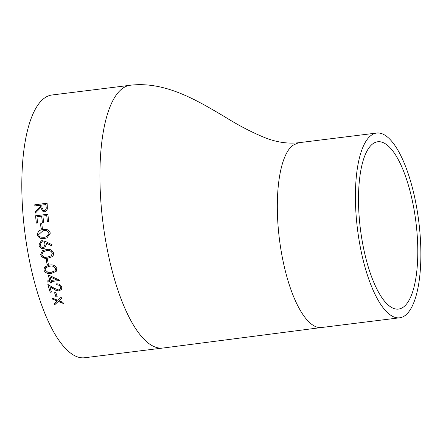 <?xml version="1.0" encoding="UTF-8"?>
<svg xmlns="http://www.w3.org/2000/svg" width="443" height="443" viewBox="0 0 443 443"><rect width="100%" height="100%" fill="white"/><g stroke="black" fill="none" stroke-linecap="round" stroke-linejoin="round"><path stroke-width="0.66" d="M162.791 348.043L84.685 357.745A132.391 43.918 -97.1 0 1 28.983 258.236A132.391 43.918 -97.1 0 1 52.041 94.985L130.148 85.283A132.391 43.918 -97.1 0 0 121.67 89.093A132.391 43.918 -97.1 0 0 107.084 248.529A132.391 43.918 -97.1 0 0 162.753 348.043M53.559 253.025L53.354 255.207L52.285 256.635L47.922 258.208L41.609 256.663L40.595 254.636L42.34 250.744L46.288 249.553C49.732 248.744 52.152 249.902 53.559 253.025M48.625 221.605L47.362 221.766A132.391 43.918 -97.1 0 1 46.753 215.564L42.96 216.034A132.391 43.918 -97.1 0 0 43.569 222.236L42.301 222.392A132.391 43.918 -97.1 0 1 41.692 216.19L36.952 216.782A132.391 43.918 -97.1 0 0 37.561 222.984L36.293 223.139A132.391 43.918 -97.1 0 1 35.584 215.763L47.916 214.235A132.391 43.918 -97.1 0 0 48.625 221.605M42.378 228.677L41.11 228.832A132.391 43.918 -97.1 0 1 40.529 223.804L41.797 223.643A132.391 43.918 -97.1 0 0 42.378 228.677M50.341 233.145L46.908 237.93L44.494 238.445C40.989 239.203 38.619 237.974 37.378 234.757C37.744 231.373 39.709 229.651 43.287 229.585C46.748 228.765 49.095 229.956 50.341 233.145M51.576 245.76L46.033 242.963L46.371 244.292L44.721 248.124L43.359 248.573C40.983 248.639 39.499 247.454 38.906 245.007L41.182 240.831L42.041 240.615L45.85 241.623L52.097 244.785L51.576 245.76M48.387 264.261L47.119 264.416A132.391 43.918 -97.1 0 1 46.1 259.598L47.368 259.437A132.391 43.918 -97.1 0 0 48.387 264.261M56.804 268.447L56.25 271.31L51.327 273.464C47.855 274.206 45.358 273.071 43.84 270.058L44.544 267.063L49.378 265.119C52.806 264.327 55.281 265.435 56.804 268.447M51.31 281.538A132.391 43.918 -97.1 0 0 51.681 282.894L50.419 283.049A132.391 43.918 -97.1 0 1 50.042 281.693L47.196 282.047A132.391 43.918 -97.1 0 1 46.914 280.989L49.754 280.635A132.391 43.918 -97.1 0 1 48.287 274.965L59.788 280.264A132.391 43.918 -97.1 0 0 59.849 280.48L51.31 281.538L59.833 280.413M49.837 286.782A132.391 43.918 -97.1 0 0 51.432 292.075L50.17 292.236A132.391 43.918 -97.1 0 1 47.866 284.456L54.267 288.299L58.697 289.977L60.37 288.808L60.453 287.197C59.838 285.602 58.631 284.832 56.826 284.882A132.391 43.918 -97.1 0 1 56.527 283.841C59.085 283.736 60.824 284.816 61.732 287.092L61.655 289.279L59.107 290.973C57.319 290.996 55.613 290.414 53.98 289.235L49.837 286.782L54.018 289.157C55.646 290.337 57.357 290.913 59.14 290.896L61.671 289.235M57.236 296.821L55.968 296.976A132.391 43.918 -97.1 0 1 54.594 292.729L55.857 292.574A132.391 43.918 -97.1 0 0 57.236 296.821M61.544 298.36L58.991 300.775L62.95 302.359A132.391 43.918 -97.1 0 0 63.355 303.472L58.271 301.456L54.489 304.989A132.391 43.918 -97.1 0 1 54.085 303.881L57.147 301.002L52.39 299.064A132.391 43.918 -97.1 0 1 51.997 297.906L57.872 300.321L61.151 297.203A132.391 43.918 -97.1 0 0 61.544 298.36M47.274 205.823L47.307 208.786C46.991 210.514 46.017 211.521 44.378 211.798L43.137 211.732L40.695 207.606L35.357 213.089A132.391 43.918 -97.1 0 1 35.246 211.643L40.601 206.167A132.391 43.918 -97.1 0 1 40.54 205.22L34.853 205.929A132.391 43.918 -97.1 0 1 34.781 204.766L47.113 203.232A132.391 43.918 -97.1 0 0 47.274 205.823M360.452 247.831A93.091 30.883 -97.1 0 1 376.666 133.044A93.091 30.883 -97.1 0 1 418.79 221.616A93.091 30.883 -97.1 0 1 399.619 317.803A93.091 30.883 -97.1 0 1 360.452 247.831M413.225 205.126A84.308 27.97 -97.1 0 1 398.539 309.087A84.308 27.97 -97.1 0 1 363.066 245.715A84.308 27.97 -97.1 0 1 377.752 141.76A84.308 27.97 -97.1 0 1 413.225 205.126M43.165 211.737L40.695 207.606M35.407 213.039A132.23 43.868 -97.1 0 1 35.302 211.66L40.656 206.189A132.23 43.868 -97.1 0 1 40.595 205.242L40.54 205.22M34.903 205.923A132.23 43.868 -97.1 0 1 34.836 204.788L47.113 203.265M43.558 210.58L44.344 210.646C45.895 210.065 46.487 208.847 46.127 207.003A132.23 43.868 -97.1 0 1 45.972 204.577L41.808 205.065L41.941 207.44L43.53 210.575L44.289 210.63C45.839 210.048 46.437 208.83 46.078 206.981A132.391 43.918 -97.1 0 1 45.917 204.55M61.577 298.266L58.991 300.775M63.388 303.377L58.304 301.362L54.522 304.895A132.23 43.868 -97.1 0 1 54.135 303.832M57.147 301.002L52.424 298.975A132.23 43.868 -97.1 0 1 52.075 297.934M57.208 296.738L56.006 296.888A132.23 43.868 -97.1 0 1 54.655 292.723M51.41 292.003L50.203 292.153A132.23 43.868 -97.1 0 1 47.938 284.495M60.386 288.77L60.486 287.119C59.877 285.53 58.67 284.755 56.865 284.81A132.23 43.868 -97.1 0 1 56.588 283.836M51.665 282.833L50.458 282.983A132.23 43.868 -97.1 0 1 50.087 281.626L47.24 281.981A132.23 43.868 -97.1 0 1 46.969 280.984M49.754 280.635L49.799 280.569A132.23 43.868 -97.1 0 1 48.348 274.992M56.416 279.749L50.087 276.93A132.391 43.918 -97.1 0 0 51.023 280.48L56.416 279.749M56.377 279.815L50.087 276.93M56.272 271.282L51.371 273.409C47.899 274.145 45.402 273.01 43.885 270.003L44.56 267.046M55.126 270.656L55.591 268.585C54.317 266.309 52.346 265.507 49.677 266.182L45.695 267.705M45.114 269.937L47.855 272.301L51.067 272.373L55.109 270.684L55.552 268.641C54.279 266.359 52.307 265.556 49.633 266.232L45.668 267.733L45.114 269.937M48.376 264.216L47.163 264.371A132.23 43.868 -97.1 0 1 46.155 259.592M52.313 256.613L47.971 258.169C44.483 258.917 42.041 257.726 40.64 254.598L42.356 250.732M51.36 255.777L52.346 253.186C51.161 250.821 49.228 249.985 46.548 250.672L43.148 251.679M41.863 254.515C42.246 255.871 43.126 256.696 44.505 256.979L47.7 257.073L51.333 255.799L52.302 253.219C51.122 250.854 49.19 250.013 46.498 250.705L43.121 251.696L41.863 254.515M51.626 245.732L46.033 242.963M44.749 248.108L43.408 248.54C41.033 248.612 39.549 247.427 38.956 244.985L41.21 240.82M43.879 247.172L45.114 244.182C44.765 242.542 43.802 241.74 42.229 241.767L41.62 241.928M42.229 241.767L41.598 241.939L40.18 244.913C40.546 246.563 41.515 247.399 43.093 247.421L43.851 247.183L45.064 244.204C44.715 242.565 43.752 241.762 42.179 241.789M46.936 237.924L44.544 238.428C41.038 239.187 38.668 237.957 37.428 234.746C37.799 231.362 39.77 229.64 43.336 229.579M49.134 233.328L49.084 233.339C48.027 230.919 46.144 230.061 43.442 230.759L42.893 230.836L38.646 234.64C38.956 236.03 39.792 236.872 41.155 237.171L44.328 237.276L46.222 236.889L49.134 233.328C48.071 230.914 46.188 230.05 43.492 230.748L42.777 230.853M46.172 236.905L49.084 233.339M41.166 228.826A132.23 43.868 -97.1 0 1 40.584 223.804L41.797 223.654M47.412 221.755A132.23 43.868 -97.1 0 1 46.808 215.569L46.753 215.564M42.356 222.386A132.23 43.868 -97.1 0 1 41.747 216.201L41.692 216.19M36.348 223.134A132.23 43.868 -97.1 0 1 35.634 215.774L47.916 214.251M399.619 317.803L321.496 327.521C307.265 329.293 290.758 300.803 282.346 257.533C272.722 208.027 277.318 157.791 292.601 145.426L298.582 142.729C288.077 143.909 277.196 142.358 265.944 138.083C252.654 132.762 238.932 125.668 224.773 116.814C197.395 100.616 165.322 81.025 130.176 85.255M321.496 327.521L162.764 348.065M376.666 133.044L298.565 142.746"/></g></svg>
